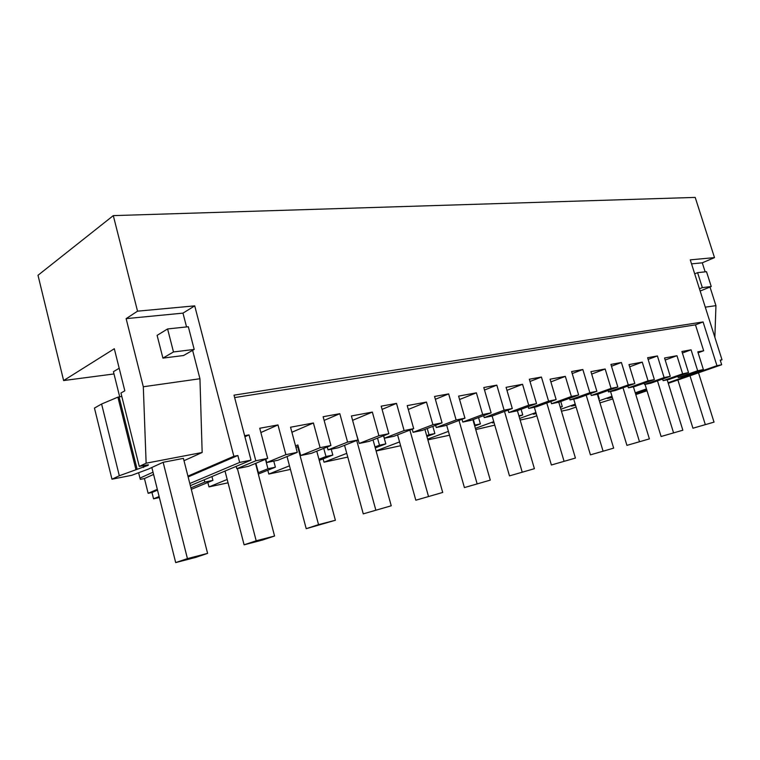 <?xml version="1.0" encoding="UTF-8"?>
<svg xmlns="http://www.w3.org/2000/svg" width="760" height="760" viewBox="0 0 760 760"><rect width="100%" height="100%" fill="white"/><g stroke="black" fill="none" stroke-linecap="round" stroke-linejoin="round"><path stroke-width="1.14" d="M191.302 489.354L212.923 480.367L204.81 482.077L204.221 479.788M190.921 487.872L204.81 482.077M212.923 480.367L211.935 476.548M291.897 432.25L313.415 422.987L290.548 427.215L297.274 452.352L285.883 454.67L277.979 424.935L259.74 428.25L267.691 458.384L248.605 466.288L236.816 468.73L255.816 460.798L249.023 434.901L244.9 436.743M236.816 468.73L236.198 466.355M207.85 482.476L208.99 486.913L228.048 482.818M159.106 496.479L153.558 498.826L159.381 497.581M153.558 498.826L151.971 492.499L148.133 493.306L144.447 478.543L153.577 474.42M153.016 472.188L139.954 478.125L140.362 479.36L144.447 478.543M113.99 373.948L63.621 380.551L38 275.281L113.297 215.621L695.2 197.41L714.505 257.611L702.278 262.817L705.156 271.852M599.963 402.895L612.797 398.915M561.45 411.169L569.021 409.545L576.099 407.037M520.144 420.042L531.962 417.506L536.845 415.758M475.741 429.59L494.76 425.144M427.87 439.878L449.512 435.224M376.115 451.003L400.624 445.73M323.114 458.859L324.016 462.194L347.766 457.092M267.795 470.24L268.812 474.059L290.444 469.414M267.691 458.384L255.816 460.798M313.415 422.987L320.093 447.697L330.933 445.493L323.133 416.727L339.815 413.687L347.577 442.101L357.998 439.974L351.405 415.957L372.352 412.081L378.898 435.717L388.844 433.684L381.188 406.163L396.501 403.38L404.111 430.578L413.687 428.621L407.217 405.622L426.493 402.059L432.905 424.707L442.063 422.845L434.558 396.463L448.666 393.898L456.123 419.976L464.949 418.18L458.612 396.112L476.397 392.825L482.685 414.561L491.131 412.841L483.787 387.514L496.822 385.139L504.127 410.191L512.288 408.528L506.084 387.334L522.547 384.284L528.703 405.184L536.531 403.588L529.331 379.231L541.424 377.036L548.577 401.128L556.139 399.589L550.069 379.192L565.345 376.361L571.378 396.483L578.645 395L571.606 371.545L582.834 369.502L589.846 392.72L596.885 391.286L590.928 371.63L605.159 368.999L611.059 388.398L617.832 387.02L610.926 364.401L621.404 362.491L628.264 384.892L634.828 383.553L628.995 364.591L642.267 362.13L648.052 380.855L654.369 379.572L647.615 357.732L657.4 355.946L664.116 377.587L670.253 376.333L664.544 358.007L676.961 355.709L682.622 373.815L688.531 372.609L669.066 379.43L663.119 380.665L662.615 379.031M697.661 370.747L678.233 377.54L684.01 376.352L703.399 369.578L697.661 370.747L691.077 349.828L681.91 351.49L688.531 372.609M703.399 369.578L697.813 351.851L703.665 350.769L695.476 324.852L234.641 397.575M244.625 435.708L249.023 434.901M208.99 486.913L227.183 479.455M258.315 474.05L275.386 467.181L267.947 468.758L265.459 459.306M255.901 463.267L258.362 472.625L267.947 468.758M190.351 485.621L251.028 460.132L234.004 395.162L703.076 321.936L695.476 324.852M186.552 326.933L182.98 313.13L194.721 305.862L233.861 456.285L237.861 455.497L239.666 462.431L189.81 483.512M239.666 462.431L251.028 460.132M237.861 455.497L188.138 476.919M157.51 490.114L151.971 492.499M233.861 456.285L187.929 476.121M157.32 489.345L148.133 493.306M147.934 464.835L148.067 465.348L148.475 464.835L146.138 465.091L139.261 466.412L146.129 463.201L143.307 386.764L199.946 378.736L192.603 350.351M199.946 378.736L202.16 452.494L184.005 460.693M148.067 465.348L119.32 475.76L111.967 479.208L131.641 475.332L148.276 469.129L163.143 462.289L183.416 458.384L207.594 553.385L195.738 557.384L175.693 562.59L187.435 558.609L207.594 553.385M146.129 463.201L202.16 452.494M139.954 478.125L138.614 472.729M119.71 396.872L113.43 371.688L119.187 368.239M139.261 466.412L120.954 393.015L124.83 390.811L114.313 348.735L63.621 380.551M143.307 386.764L126.132 318.639L137.531 311.173L113.297 215.621M705.28 307.163L715.939 305.653L710.001 287.033M715.939 305.653L714.865 337.335M714.505 257.611L690.26 259.863L722 359.784L720.29 360.382M668.087 382.726L716.946 365.702L721.677 364.743L720.214 360.135L722 359.784M721.677 364.743L668.268 383.325M646.988 390.735L635.806 394.62M635.626 394.041L646.808 390.146M716.946 365.702L703.076 321.936M698.107 352.783L703.665 350.769M635.408 393.319L646.579 389.415M635.246 392.815L646.428 388.911M612.351 397.452L607.344 398.515L612.151 396.815M599.317 400.748L611.99 396.273M598.785 398.99L599.26 398.82L597.844 394.145M575.567 405.26L571.539 406.115L575.406 404.738M560.88 409.26L575.225 404.139M599.26 398.82L598.766 398.924M560.31 407.341L562.295 406.628L560.766 401.498M536.218 413.62L533.32 414.238L536.104 413.231M519.669 418.437L535.904 412.566M562.295 406.628L560.225 407.065M519.052 416.318L522.766 414.969L521.094 409.279M494.019 422.579L492.433 422.921L493.953 422.36M475.38 428.355L493.743 421.629M522.766 414.969L518.899 415.786M474.705 426.008L480.396 423.909L478.562 417.553M427.652 439.128L448.419 431.385M480.396 423.909L474.943 425.058L473.347 419.51M426.92 436.506L434.872 433.523L432.839 426.369M376.067 450.851L399.56 441.93M434.872 433.523L429.001 434.758L427.234 428.507M426.673 435.632L429.001 434.758M375.259 447.916L385.823 443.878L383.572 435.755M324.016 462.194L346.76 453.368M385.823 443.878L379.487 445.208L377.52 438.111M374.984 446.937L379.487 445.208M319.248 460.38L332.823 455.059L331.246 449.226M268.812 474.059L289.493 465.832M332.823 455.059L325.974 456.503L323.769 448.372M318.944 459.268L325.974 456.503M295.944 447.383L298.262 446.424M275.386 467.181L273.771 461.092M665.171 360.022L676.961 355.709M663.119 380.665L682.622 373.815M691.077 349.828L682.394 353.01M678.233 377.54L677.863 376.352M277.979 424.935L260.87 432.535M285.883 454.67L266.684 462.555L265.791 459.163M297.274 452.352L278.008 460.218L266.684 462.555M295.555 445.93L297.873 444.961L300.694 455.534L320.093 447.697M330.933 445.493L311.486 453.302L300.694 455.534M339.815 413.687L324.13 420.413M347.577 442.101L328.044 449.882L327.256 446.965M357.998 439.974L338.418 447.735L328.044 449.882M352.602 420.318L372.352 412.081M356.193 433.428L359.242 443.441L378.898 435.717M388.844 433.684L369.151 441.389L359.242 443.441M396.501 403.38L382.08 409.383M404.111 430.578L384.37 438.244L383.667 435.708M413.687 428.621L393.917 436.278L384.37 438.244M408.3 409.45L426.493 402.059M442.063 422.845L422.227 430.426L413.088 432.316L412.214 429.191M413.088 432.316L432.905 424.707M448.666 393.898L435.366 399.294M456.123 419.976L436.269 427.528L435.632 425.296M464.949 418.18L445.075 425.704L436.269 427.528M459.581 399.494L476.397 392.825M491.131 412.841L471.238 420.299L462.792 422.047L462.004 419.292M462.792 422.047L482.685 414.561M496.822 385.139L484.519 390.022M504.127 410.191L484.234 417.62L483.654 415.644M512.288 408.528L492.385 415.929L484.234 417.62M506.967 390.345L522.547 384.284M536.531 403.588L516.639 410.923L508.801 412.537L508.089 410.096M508.801 412.537L528.703 405.184M541.424 377.036L529.995 381.472M548.577 401.128L528.694 408.433L528.172 406.666M556.139 399.589L536.265 406.866L528.694 408.433M550.876 381.89L565.345 376.361M578.645 395L558.809 402.211L551.522 403.712L550.867 401.517M551.522 403.712L571.378 396.483M582.834 369.502L572.204 373.568M589.846 392.72L570.028 399.893L569.553 398.306M596.885 391.286L577.077 398.44L570.028 399.893M591.669 374.062L605.159 368.999M617.832 387.02L598.082 394.098L591.289 395.504L590.691 393.519M591.289 395.504L611.059 388.398M621.404 362.491L611.486 366.225M628.264 384.892L608.551 391.932L608.114 390.498M634.828 383.553L615.135 390.573L608.551 391.932M629.679 366.795L642.267 362.13M654.369 379.572L634.752 386.526L628.406 387.837L627.855 386.042M628.406 387.837L648.052 380.855M657.4 355.946L648.128 359.385M664.116 377.587L644.537 384.503L644.138 383.202M670.253 376.333L650.693 383.23L644.537 384.503M137.531 311.173L194.721 305.862M126.132 318.639L182.98 313.13M162.916 358.102L183.521 355.528L194.199 349.438L188.328 326.743L167.589 328.947L173.489 351.956L162.916 358.102L157.111 335.359L167.589 328.947M111.967 479.208L94.459 408.072L101.602 404.016L117.904 397.138L121.809 396.416M135.926 469.528L117.904 397.138M119.32 475.76L101.602 404.016M691.524 263.863L702.278 262.817M187.435 558.609L163.143 462.289M151.839 467.495L175.693 562.59M173.489 351.956L194.199 349.438M714.029 422.132L692.939 428.222L714.029 422.132L698.506 372.799M700.159 291.033L711.246 286.529L706.515 271.709L697.585 272.65L702.335 287.613L699.447 288.791M705.251 424.412L689.994 375.763M697.585 272.65L694.707 273.866M677.892 379.981L692.939 428.222M702.335 287.613L711.246 286.529M255.522 463.429L274.569 536.028L262.399 540.065L244.093 544.825L256.187 540.788L274.569 536.028M237.405 468.606L256.187 540.788M225.007 471.058L244.093 544.825M316.768 451.183L335.388 520.267L306.213 528.684L318.544 524.628L335.388 520.267M297.683 446.661L318.544 524.628M287.014 456.541L306.213 528.684M373.036 439.869L391.238 505.789L363.261 513.864L391.238 505.789M356.734 440.477L375.753 509.808M344.555 445.303L363.261 513.864M424.906 429.4L442.709 492.451L415.824 500.213L442.709 492.451M409.887 430.094L428.421 496.156M397.584 434.853L415.824 500.213M472.891 419.681L490.286 480.12L464.417 487.587L490.286 480.12M458.992 420.432L477.061 483.55M446.633 425.115L464.417 487.587M517.389 410.647L534.403 468.692L509.485 475.883L534.403 468.692M504.497 411.426L522.13 471.865M492.109 415.986L509.485 475.883M558.781 402.22L575.424 458.061L551.38 464.997L575.424 458.061M546.792 403.019L563.996 461.016M534.337 407.265L551.38 464.997M597.35 394.25L613.662 448.144L590.434 454.851L613.662 448.144M586.197 395.143L603.003 450.908M573.724 399.133L590.434 454.851M633.403 386.802L649.392 438.89L626.924 445.369L649.392 438.89M623.01 387.771L639.417 441.474M610.546 391.523L626.924 445.369M667.185 379.82L682.85 430.217L661.095 436.497L682.85 430.217M657.466 380.845L673.503 432.639M645.04 384.398L661.095 436.497M143.108 465.68L143.545 467.447M119.102 396.967L137.123 469.3"/></g></svg>
